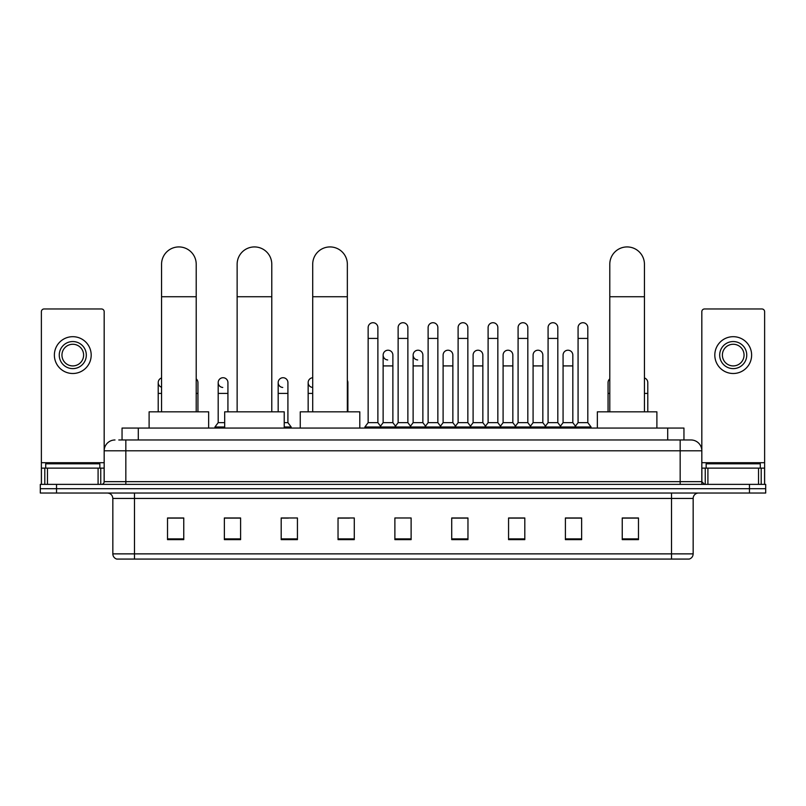 <?xml version="1.0" encoding="UTF-8"?>
<svg xmlns="http://www.w3.org/2000/svg" width="806" height="806" viewBox="0 0 806 806"><rect width="100%" height="100%" fill="white"/><g stroke="black" fill="none" stroke-linecap="round" stroke-linejoin="round"><path stroke-width="1.21" d="M122.049 439.975L122.049 428.067L683.951 428.067L683.951 439.975M119.046 439.975L687.206 439.975M118.794 439.975L125.837 439.975L125.837 450.796L104.176 450.796L104.176 481.656A2.71 2.71 0 0 1 101.475 484.366M115.006 439.975A10.831 10.831 0 0 0 104.176 450.796L104.176 311.68A2.71 2.71 0 0 0 101.475 308.97L44.088 308.97A2.71 2.71 0 0 0 41.378 311.68L41.378 468.125L47.473 468.125L47.473 484.366M690.994 439.975A10.831 10.831 0 0 1 701.825 450.796L680.163 450.796L680.163 439.975L690.833 439.975M758.527 484.366L758.527 468.125L764.622 468.125L764.622 484.366L764.622 311.68A2.71 2.71 0 0 0 761.912 308.97L704.525 308.97A2.71 2.71 0 0 0 701.825 311.68L701.825 481.656L704.525 484.366M56.541 484.366L40.3 484.366L40.3 488.698L56.541 488.698L40.3 488.698L40.3 493.03L56.541 493.03L56.541 488.698L749.459 488.698L56.541 488.698L56.541 484.366L749.459 484.366L749.459 488.698L765.7 488.698L749.459 488.698L749.459 493.03L56.541 493.03M765.7 484.366L765.7 488.698L765.7 484.366L749.459 484.366M693.16 553.873C693.009 556.462 691.709 558.195 689.261 559.072L671.509 559.072L671.509 553.873L693.16 553.873L693.16 498.44A5.41 5.41 0 0 1 698.57 493.03M671.509 559.072L116.739 559.072A5.41 5.41 0 0 1 112.84 553.873L112.84 498.44C112.518 495.156 110.714 493.343 107.43 493.03M638.483 539.637L638.483 517.976L622.242 517.976L622.242 539.637L638.483 539.637M581.64 539.637L581.64 517.976L565.399 517.976L565.399 539.637L581.64 539.637M524.807 539.637L524.807 517.976L508.566 517.976L508.566 539.637L524.807 539.637M467.964 539.637L467.964 517.976L451.723 517.976L451.723 539.637L467.964 539.637M183.758 539.637L183.758 517.976L167.517 517.976L167.517 539.637L183.758 539.637M240.601 539.637L240.601 517.976L224.36 517.976L224.36 539.637L240.601 539.637M297.434 539.637L297.434 517.976L281.193 517.976L281.193 539.637L297.434 539.637M354.277 539.637L354.277 517.976L338.036 517.976L338.036 539.637L354.277 539.637M411.12 539.637L411.12 517.976L394.88 517.976L394.88 539.637L411.12 539.637M765.7 493.03L765.7 488.698L765.7 493.03L749.459 493.03M517.553 518.087L513.382 518.087M577.529 518.087L573.358 518.087M338.036 518.087L349.512 518.087M281.193 518.087L288.447 518.087M234.969 518.087L228.471 518.087M457.566 517.976L453.395 518.087M397.59 517.976L408.41 517.976M240.601 518.087L224.36 518.087M183.758 518.087L167.517 518.087M467.964 518.087L451.723 518.087M524.807 518.087L508.566 518.087M581.64 518.087L565.399 518.087M638.483 518.087L622.242 518.087M99.843 468.125L99.843 463.793L45.71 463.793L45.71 468.125M98.09 484.366L98.09 468.125L47.473 468.125M98.09 468.125L104.176 468.125M41.378 484.366L41.378 468.125M72.782 341.553A13.531 13.531 0 0 0 59.251 355.093A13.531 13.531 0 0 0 72.782 368.624A13.531 13.531 0 0 0 86.313 355.093A13.531 13.531 0 0 0 72.782 341.553M72.782 344.263A10.831 10.831 0 0 0 61.951 355.093A10.831 10.831 0 0 0 72.782 365.914A10.831 10.831 0 0 0 83.612 355.093A10.831 10.831 0 0 0 72.782 344.263M72.782 373.5A18.407 18.407 0 0 0 91.189 355.093A18.407 18.407 0 0 0 72.782 336.686A18.407 18.407 0 0 0 54.375 355.093A18.407 18.407 0 0 0 72.782 373.5M161.563 411.826L161.563 264.257A17.319 17.319 0 0 1 178.882 246.928A17.319 17.319 0 0 1 196.211 264.257A17.319 17.319 0 0 0 178.882 246.928M196.211 411.826L196.211 264.257M208.653 428.067L208.653 411.826L149.11 411.826L149.11 428.067M237.135 411.826L237.135 264.257A17.319 17.319 0 0 1 254.454 246.928A17.319 17.319 0 0 1 271.783 264.257A17.319 17.319 0 0 0 254.454 246.928M271.783 411.826L271.783 264.257M284.226 428.067L284.226 411.826L224.683 411.826L224.683 428.067M312.708 411.826L312.708 264.257A17.319 17.319 0 0 1 330.027 246.928A17.319 17.319 0 0 1 347.346 264.257A17.319 17.319 0 0 0 330.027 246.928M347.346 411.826L347.346 264.257M359.798 428.067L359.798 411.826L300.255 411.826L300.255 428.067M609.789 411.826L609.789 264.257A17.319 17.319 0 0 1 627.118 246.928A17.319 17.319 0 0 1 644.437 264.257A17.319 17.319 0 0 0 627.118 246.928M644.437 411.826L644.437 264.257M656.89 428.067L656.89 411.826L597.347 411.826L597.347 428.067M368.14 338.419L377.883 338.419L377.883 422.646L368.14 422.646L368.14 327.589A4.876 4.876 0 0 1 373.319 322.732A4.876 4.876 0 0 1 377.883 327.589A4.876 4.876 0 0 0 373.319 322.732M368.14 422.646L364.886 426.979L364.886 428.067L364.886 426.979L381.127 426.979L381.127 428.067M377.883 422.646L381.127 426.979L394.88 426.979L394.88 428.067M398.124 338.419L407.876 338.419L407.876 422.646L398.124 422.646L398.124 327.589A4.876 4.876 0 0 1 403.302 322.732A4.876 4.876 0 0 1 407.876 327.589A4.876 4.876 0 0 0 403.302 322.732M398.124 382.588L398.124 422.646L394.88 426.979L411.12 426.979L411.12 428.067M407.876 422.646L411.12 426.979L424.873 426.979L424.873 428.067M428.117 338.419L437.86 338.419L437.86 422.646L428.117 422.646L428.117 327.589A4.876 4.876 0 0 1 433.296 322.732A4.876 4.876 0 0 1 437.86 327.589A4.876 4.876 0 0 0 433.296 322.732M422.868 422.646L422.868 365.914L413.125 365.914L413.125 422.646L422.868 422.646L425.497 426.152L428.117 422.646L424.873 426.979L441.114 426.979L441.114 428.067M443.109 422.646L443.109 365.914L452.861 365.914L452.861 422.646L443.109 422.646L440.489 426.152L437.86 422.646L441.114 426.979L454.856 426.979L454.856 428.067M458.11 338.419L467.853 338.419L467.853 422.646L458.11 422.646L458.11 327.589A4.876 4.876 0 0 1 463.289 322.732A4.876 4.876 0 0 1 467.853 327.589A4.876 4.876 0 0 0 463.289 322.732M452.861 422.646L455.481 426.152L458.11 422.646L454.856 426.979L471.097 426.979L471.097 428.067M473.102 422.646L473.102 365.914L482.844 365.914L482.844 422.646L473.102 422.646L470.482 426.152L467.853 422.646L471.097 426.979L484.849 426.979L484.849 428.067M488.104 338.419L497.846 338.419L497.846 422.646L488.104 422.646L488.104 327.589A4.876 4.876 0 0 1 493.282 322.732A4.876 4.876 0 0 1 497.846 327.589A4.876 4.876 0 0 0 493.282 322.732M482.844 422.646L485.474 426.152L488.104 422.646L484.849 426.979L501.09 426.979L501.09 428.067M503.095 422.646L503.095 365.914L512.838 365.914L512.838 422.646L503.095 422.646L500.466 426.152L497.846 422.646L501.09 426.979L514.843 426.979L514.843 428.067M518.087 338.419L527.829 338.419L527.829 422.646L518.087 422.646L518.087 327.589A4.876 4.876 0 0 1 523.265 322.732A4.876 4.876 0 0 1 527.829 327.589A4.876 4.876 0 0 0 523.265 322.732M512.838 422.646L515.467 426.152L518.087 422.646L514.843 426.979L531.083 426.979L531.083 428.067M533.088 422.646L533.088 365.914L542.831 365.914L542.831 422.646L533.088 422.646L530.459 426.152L527.829 422.646L531.083 426.979L544.836 426.979L544.836 428.067M548.08 338.419L557.823 338.419L557.823 422.646L548.08 422.646L548.08 327.589A4.876 4.876 0 0 1 553.259 322.732A4.876 4.876 0 0 1 557.823 327.589A4.876 4.876 0 0 0 553.259 322.732M542.831 422.646L545.45 426.152L548.08 422.646L544.836 426.979L561.077 426.979L561.077 428.067M563.072 422.646L563.072 365.914L572.824 365.914L572.824 422.646L563.072 422.646L560.452 426.152L557.823 422.646L561.077 426.979L574.819 426.979L574.819 428.067M578.073 338.419L587.816 338.419L587.816 422.646L578.073 422.646L578.073 327.589A4.876 4.876 0 0 1 583.252 322.732A4.876 4.876 0 0 1 587.816 327.589A4.876 4.876 0 0 0 583.252 322.732M578.073 422.646L574.819 426.979L591.06 426.979L591.06 428.067M587.816 422.646L591.06 426.979M387.696 359.95A4.876 4.876 0 0 1 383.132 355.093A4.876 4.876 0 0 1 388.311 350.227A4.876 4.876 0 0 1 392.875 355.093L392.875 365.914L383.132 365.914L383.132 355.093M392.875 365.914L392.875 422.646L383.132 422.646L383.132 365.914M383.132 422.646L380.503 426.152M392.875 422.646L395.504 426.152M417.689 359.95A4.876 4.876 0 0 1 413.125 355.093A4.876 4.876 0 0 1 418.304 350.227A4.876 4.876 0 0 1 422.868 355.093L422.868 365.914M413.125 422.646L410.496 426.152M443.109 365.914L443.109 355.093A4.876 4.876 0 0 1 448.287 350.227A4.876 4.876 0 0 1 452.861 355.093L452.861 365.914M473.102 365.914L473.102 355.093A4.876 4.876 0 0 1 478.28 350.227A4.876 4.876 0 0 1 482.844 355.093L482.844 365.914M503.095 365.914L503.095 355.093A4.876 4.876 0 0 1 508.274 350.227A4.876 4.876 0 0 1 512.838 355.093L512.838 365.914M533.088 365.914L533.088 355.093A4.876 4.876 0 0 1 538.267 350.227A4.876 4.876 0 0 1 542.831 355.093L542.831 365.914M563.072 365.914L563.072 355.093A4.876 4.876 0 0 1 568.25 350.227A4.876 4.876 0 0 1 572.824 355.093L572.824 365.914M572.824 422.646L575.444 426.152M161.563 387.223A4.876 4.876 0 0 1 161.563 377.964M158.208 411.826L158.208 382.588M197.944 411.826L197.944 393.419L196.211 393.419M196.211 378.87A4.876 4.876 0 0 1 197.944 382.588L197.944 393.419M222.748 387.454A4.876 4.876 0 0 1 218.184 382.588A4.876 4.876 0 0 1 223.363 377.732A4.876 4.876 0 0 1 227.927 382.588L227.927 393.419L218.184 393.419L218.184 382.588M224.683 422.646L218.184 422.646L218.184 393.419M227.927 411.826L227.927 393.419M218.184 422.646L214.94 426.979L214.94 428.067M224.683 426.979L214.94 426.979M282.735 387.454A4.876 4.876 0 0 1 278.171 382.588A4.876 4.876 0 0 1 283.339 377.732A4.876 4.876 0 0 1 287.913 382.588L287.913 393.419L278.171 393.419L278.171 382.588M287.913 393.419L287.913 422.646L284.226 422.646M278.171 411.826L278.171 393.419M287.913 422.646L291.157 426.979L284.226 426.979M291.157 426.979L291.157 428.067M312.708 387.454A4.876 4.876 0 0 1 308.154 382.588A4.876 4.876 0 0 1 312.708 377.732M308.154 411.826L308.154 382.588M347.89 411.826L347.89 393.419L347.346 393.419M347.346 380.361A4.876 4.876 0 0 1 347.89 382.588L347.89 393.419M608.056 411.826L608.056 382.588A4.876 4.876 0 0 1 609.789 378.87M647.792 411.826L647.792 393.419L644.437 393.419M644.437 377.964A4.876 4.876 0 0 1 647.792 382.588L647.792 393.419M758.527 468.125L707.91 468.125L707.91 484.366M701.825 468.125L707.91 468.125M701.825 484.366L701.825 481.656L680.163 481.656L680.163 450.796L125.837 450.796L125.837 481.656L680.163 481.656L680.163 484.366M733.218 341.553A13.531 13.531 0 0 0 719.687 355.093A13.531 13.531 0 0 0 733.218 368.624A13.531 13.531 0 0 0 746.749 355.093A13.531 13.531 0 0 0 733.218 341.553M733.218 344.263A10.831 10.831 0 0 0 722.388 355.093A10.831 10.831 0 0 0 733.218 365.914A10.831 10.831 0 0 0 744.049 355.093A10.831 10.831 0 0 0 733.218 344.263M733.218 373.5A18.407 18.407 0 0 0 751.625 355.093A18.407 18.407 0 0 0 733.218 336.686A18.407 18.407 0 0 0 714.811 355.093A18.407 18.407 0 0 0 733.218 373.5M760.29 468.125L760.29 463.793L706.157 463.793L706.157 468.125M138.289 439.975L138.289 428.067M667.711 439.975L667.711 428.067M125.837 484.366L125.837 481.656L104.176 481.656M671.509 493.03L671.509 498.44L112.84 498.44M693.16 498.44L671.509 498.44L671.509 553.873L134.491 553.873L134.491 559.072M112.84 553.873L134.491 553.873L134.491 493.03M411.12 538.882L394.88 538.882M354.277 538.882L338.036 538.882M297.434 538.882L281.193 538.882M240.601 538.882L224.36 538.882M183.758 538.882L167.517 538.882M467.964 538.882L451.723 538.882M524.807 538.882L508.566 538.882M581.64 538.882L565.399 538.882M638.483 538.882L622.242 538.882M104.176 462.715L41.378 462.715M104.135 482.129L104.135 468.125M100.75 468.125L100.75 484.366M41.428 468.125L41.428 484.366M44.804 484.366L44.804 468.125M161.563 296.739L196.211 296.739M237.135 296.739L271.783 296.739M312.708 296.739L347.346 296.739M609.789 296.739L644.437 296.739M161.563 393.419L158.208 393.419M312.708 393.419L308.154 393.419M609.789 393.419L608.056 393.419M764.622 462.715L701.825 462.715M764.572 484.366L764.572 468.125M761.196 468.125L761.196 484.366M701.865 468.125L701.865 482.129M705.25 484.366L705.25 468.125M377.883 338.419L377.883 327.589M407.876 338.419L407.876 327.589M437.86 338.419L437.86 327.589M467.853 338.419L467.853 327.589M497.846 338.419L497.846 327.589M527.829 338.419L527.829 327.589M557.823 338.419L557.823 327.589M587.816 338.419L587.816 327.589M413.125 365.914L413.125 355.093"/></g></svg>
